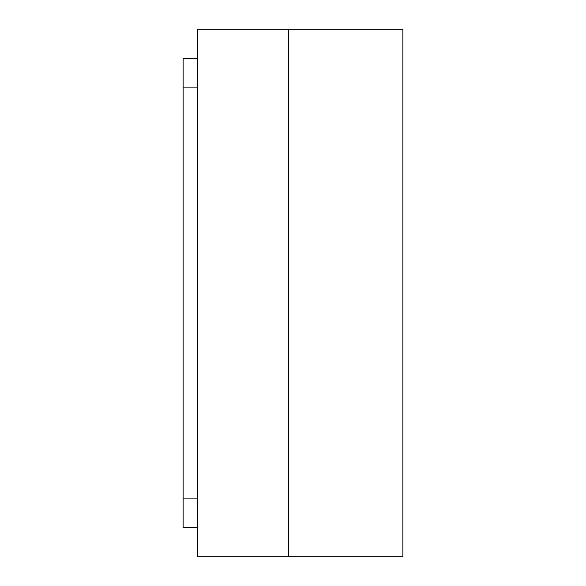 <?xml version="1.0" encoding="UTF-8"?>
<svg xmlns="http://www.w3.org/2000/svg" width="586" height="586" viewBox="0 0 586 586"><rect width="100%" height="100%" fill="white"/><g stroke="black" fill="none" stroke-linecap="round" stroke-linejoin="round"><path stroke-width="0.88" d="M197.775 527.4L183.125 527.4L183.125 58.6L197.775 58.6M288.605 29.3L288.605 556.7L402.875 556.7L402.875 29.3L197.775 29.3L197.775 556.7L288.605 556.7L288.605 29.3M183.125 498.1L197.775 498.1M197.775 87.9L183.125 87.9"/></g></svg>
